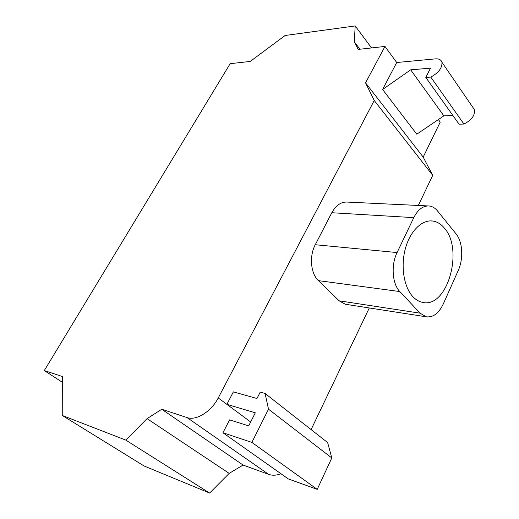 <?xml version="1.0" encoding="UTF-8"?>
<svg xmlns="http://www.w3.org/2000/svg" width="519" height="519" viewBox="0 0 519 519"><rect width="100%" height="100%" fill="white"/><g stroke="black" fill="none" stroke-linecap="round" stroke-linejoin="round"><path stroke-width="0.78" d="M444.426 228.159C464.103 249.84 447.177 308.889 422.434 302.35C418.93 301.617 415.732 299.71 412.839 296.621C403.899 287.117 400.545 266.455 405.326 248.796C410.055 231.091 421.979 219.427 432.807 221.042C437.199 221.704 441.072 224.078 444.426 228.159M458.245 270.457C463.603 258.858 462.663 241.737 456.136 233.978L437.562 210.993C435.194 208.093 432.47 206.426 429.395 205.998C423.212 205.518 418.003 209.397 413.779 217.636L397.093 252.552C390.852 265.047 392.247 283.951 399.831 291.561L420.111 313.178L426.138 316.778C433.028 317.693 438.737 313.437 443.265 304.004L458.245 270.457M346.478 304.413L345.284 304.231L339.134 300.819L318.407 280.636C310.673 273.532 309.103 256.152 315.273 244.728L331.81 212.732C336.014 205.174 341.249 201.625 347.535 202.092L427.786 205.92M250.677 421.973L226.881 404.346L233.355 391.877L256.963 398.501L260.201 392.13L265.092 393.46L327.638 442.577L331.797 457.946L317.219 489.352L288.292 478.914L222.943 432.755L251.884 442.402L268.511 409.193L265.092 393.46M438.386 119.578L440.229 122.095L423.186 157.082L432.729 175.351L418.32 205.466M369.294 307.955L311.102 429.589M432.729 175.351L374.231 100.498L365.551 82.852L384.975 46.438L358.194 49.422L354.315 41.78L355.184 25.95L285.119 35.487L250.223 61.443L230.157 63.675L44.29 370.566L62.332 376.509L62.241 415.459L125.78 440.099L147.059 418.645L161.766 409.257L187.048 417.581C196.188 420.993 211.356 411.548 218.233 397.943L374.231 100.498M331.797 457.946L268.511 409.193M317.219 489.352L251.884 442.402M218.233 397.943L226.881 404.346L255.309 412.806L248.698 425.885L229.58 419.858L222.943 432.755M472.822 107.316L474.509 109.775C475.067 115.419 471.544 120.181 463.954 124.041L459.081 124.19L425.801 77.461L430.751 77.078C438.587 72.842 442.318 67.905 441.929 62.274C441.124 59.756 438.957 58.621 435.422 58.874L396.711 62.514L384.975 46.438M452.892 115.503L443.881 115.854L416.783 134.2L382.6 89.489L410.665 69.831L430.511 68.138L425.801 77.461M463.954 124.041L430.751 77.078M443.881 115.854L410.665 69.831M382.6 89.489L396.711 62.514M280.954 473.73C276.465 475.456 272.358 475.657 268.641 474.353L243.067 465.05L229.171 473.393L209.631 493.05L144.178 466.03L62.241 415.459M371.546 47.936L355.184 25.95M359.946 49.227L354.315 41.78M423.186 157.082L365.551 82.852M243.067 465.05L161.766 409.257M229.171 473.393L147.059 418.645M209.631 493.05L125.78 440.099M62.319 382.25L44.29 370.566M339.134 300.819L420.111 313.178M318.407 280.636L399.831 291.561M315.273 244.728L397.093 252.552M331.81 212.732L413.779 217.636M268.641 474.353L187.048 417.581M430.517 220.899L432.807 221.042M345.284 304.231L426.138 316.778M474.509 109.775L441.929 62.274"/></g></svg>
